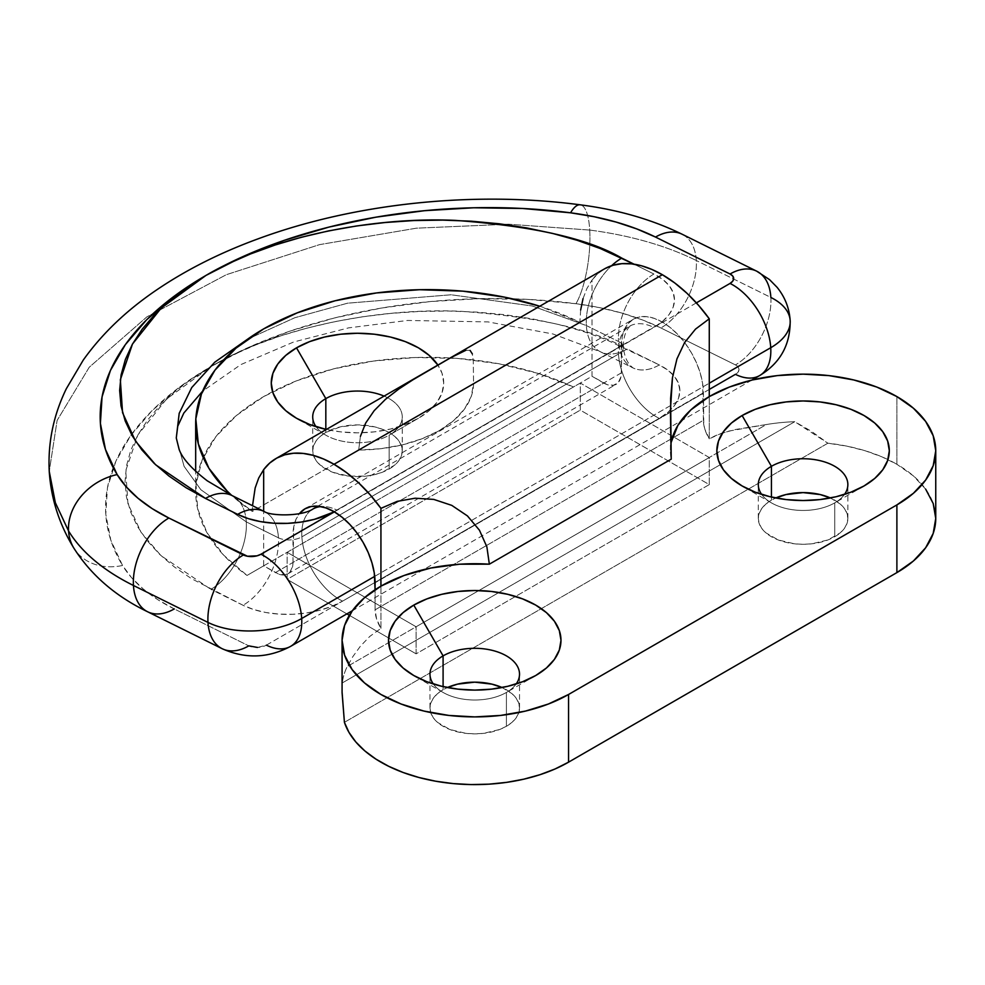 <?xml version="1.0" encoding="UTF-8"?>
<svg xmlns="http://www.w3.org/2000/svg" width="985" height="985" viewBox="0 0 985 985"><rect width="100%" height="100%" fill="white"/><g stroke="black" fill="none" stroke-linecap="round" stroke-linejoin="round"><path stroke-width="0.74" stroke-dasharray="4.92 3.69" d="M834.738 536.726A44.781 25.856 0 0 0 847.863 518.442A44.781 25.856 0 0 0 830.404 497.967L840.316 504.086L844.453 508.555L847.001 513.407L847.863 518.442L847.001 523.491L844.453 528.342L840.316 532.811L827.954 539.94L811.812 543.806L803.083 544.299L794.353 543.806L778.212 539.94L765.85 532.811L761.713 528.342L759.164 523.491L758.302 518.442L759.164 513.407L761.713 508.555L765.85 504.086L771.427 500.171L771.427 497.056L771.427 500.171L775.761 497.967A44.781 25.856 0 0 0 771.427 500.171A44.781 25.856 0 0 0 758.302 518.442A44.781 25.856 0 0 0 785.944 542.329A44.781 25.856 0 0 0 834.738 536.726L834.738 502.879L834.738 536.726M844.502 494.408A44.781 25.856 180 0 1 834.738 502.879L834.738 502.879A44.781 25.856 0 0 0 844.502 494.408M864.054 485.95L834.738 502.879A44.781 25.856 180 0 1 761.664 494.408A44.781 25.856 0 0 0 771.415 502.879A44.781 25.856 0 0 0 834.738 502.879M506.413 726.29A44.781 25.856 0 0 0 519.526 708.006A44.781 25.856 0 0 0 502.067 687.53L511.978 693.649L516.115 698.119L518.664 702.97L519.526 708.006L518.664 713.054L516.115 717.905L511.978 722.374L506.413 726.29L499.629 729.503L483.487 733.369L474.745 733.862L466.016 733.369L449.874 729.503L437.512 722.374L433.375 717.905L430.827 713.054L429.977 708.006L430.827 702.97L433.375 698.119L437.512 693.649L443.09 689.734L443.09 686.619L443.09 689.734L447.424 687.53A44.781 25.856 0 0 0 443.09 689.734A44.781 25.856 0 0 0 429.977 708.006A44.781 25.856 0 0 0 457.619 731.892A44.781 25.856 0 0 0 506.413 726.29L506.413 692.443L506.413 726.29M516.165 683.972A44.781 25.856 180 0 1 506.413 692.443L506.413 692.443A44.781 25.856 0 0 0 516.165 683.972M535.729 675.513L506.413 692.443A44.781 25.856 180 0 1 433.326 683.972A44.781 25.856 0 0 0 443.09 692.443A44.781 25.856 0 0 0 506.413 692.443M389.149 469.02A44.781 25.856 0 0 0 402.262 450.748A44.781 25.856 0 0 0 374.62 426.862A44.781 25.856 0 0 0 325.826 432.464L325.826 429.349L325.826 432.464L340.354 426.862L357.481 424.892L374.62 426.862L382.365 429.251L389.149 432.464L394.714 436.38L398.851 440.849L401.4 445.7L402.262 450.748L401.4 455.784L398.851 460.635L394.714 465.105L382.365 472.246L374.62 474.635L366.223 476.1L348.752 476.1L332.61 472.246L320.26 465.105L316.123 460.635L313.575 455.784L312.713 450.748L313.575 445.7L316.123 440.849L320.26 436.38L325.826 432.464A44.781 25.856 0 0 0 312.713 450.748A44.781 25.856 0 0 0 340.354 474.635A44.781 25.856 0 0 0 389.149 469.02L389.149 435.173L389.149 469.02M384.113 396.118A44.781 25.856 180 0 1 402.262 416.901A44.781 25.856 180 0 1 389.149 435.173L389.149 435.173A44.781 25.856 0 0 0 384.113 396.118M418.465 418.243L389.149 435.173L418.465 418.243L429.189 410.708L437.155 402.102L442.056 392.756L443.718 383.042L442.056 373.327L437.894 365.066A86.237 49.792 180 0 1 418.465 418.243A86.237 49.792 180 0 1 326.331 429.472L340.662 431.873L357.481 432.834L374.312 431.873L390.491 429.041L405.389 424.437L418.465 418.243L389.149 435.173A44.781 25.856 180 0 1 316.062 426.714A44.781 25.856 0 0 0 325.826 435.173A44.781 25.856 0 0 0 389.149 435.173M935.75 518.442A132.667 76.596 0 0 0 896.892 464.292L896.892 396.586L896.892 464.292A132.667 76.596 0 0 0 887.953 459.576A132.667 76.596 0 0 0 827.88 443.201L794.772 421.691A132.667 76.596 0 0 0 766.416 424.523L728.568 431.122L715.369 435.69L709.274 438.805L704.94 429.46L703.795 424.744L703.413 393.2L375.076 582.763L703.413 393.2A58.041 33.515 -120 0 0 662.363 322.107L334.038 511.671L662.363 322.107L654.36 318.401L646.665 316.653L639.561 316.936L633.343 319.238L628.245 323.474L624.453 329.483L622.114 337.018L621.326 372.884L620.993 376.652L618.358 382.463L613.507 385.258L607.166 384.63L592.01 376.27L592.01 280.06L586.888 288.568L583.034 298.64L580.658 310.004L579.869 322.354L473.563 383.731L473.28 360.879L472.344 353.935L470.104 350.426L465.93 350.266L459.441 352.962L412.9 379.828L398.814 389.026L385.529 399.282L374.189 410.646L365.681 423.033L360.424 436.33L358.675 450.059L252.369 511.437L252.517 505.699L252.369 511.437L231.709 495.393A232.165 134.046 180 0 0 252.369 511.437L358.675 450.059A116.082 67.017 0 0 0 473.563 383.731L471.162 396.623L464.501 409.009L453.839 420.423L439.569 430.433L422.22 438.67L402.459 444.826L380.998 448.68L358.675 450.059L360.424 436.33M305.018 508.802L633.343 319.238A58.041 33.515 -120 0 1 662.363 322.107L670.379 327.648L678.074 334.789L685.166 343.26L691.384 352.753L696.493 362.874L700.286 373.266L702.625 383.497L703.413 420.275L375.076 609.838L376.602 619.023L380.936 628.368A24.871 14.356 60 0 1 375.076 609.838L375.076 589.756L375.076 609.838L703.413 420.275A24.871 14.356 -120 0 0 709.274 438.805L709.274 396.586L709.274 438.805L721.796 433.154L735.66 429.472L766.416 424.523L347.249 666.525A132.667 76.596 0 0 0 342.337 682.9L342.078 692.689M604.322 268.967A116.082 67.017 -120 0 0 592.01 280.06L598.018 273.51L605.098 268.536M672.447 377.809L676.954 358.872M380.936 628.368L380.936 586.149L380.936 628.368L369.806 636.409L360.436 646.135L352.876 656.589L347.249 666.525L352.876 656.589L360.436 646.135L369.806 636.409L380.936 628.368M583.034 298.64L586.888 288.568L592.01 280.06L592.01 376.27L573.479 386.982A232.165 134.046 0 0 0 431.344 357.346A232.165 134.046 0 0 0 272.574 391.71A232.165 134.046 0 0 0 195.67 491.367A232.165 134.046 0 0 0 247.026 575.449L263.672 565.833L275.406 572.605L603.731 383.042L592.01 376.27L247.026 575.449L573.479 386.982L538.155 373.426L499.149 363.81L457.766 358.442L415.387 357.518L373.426 361.064L333.275 368.944L296.276 380.924L263.672 396.586L236.548 415.411L215.814 436.761L202.147 459.946L196.003 484.177L197.616 508.642L206.899 532.54L223.558 555.06L247.026 575.449L263.672 565.833L263.672 511.227L263.672 565.833L278.829 574.193L285.17 574.821L290.021 572.026L292.656 566.215L292.988 562.447L293.776 526.581L296.116 519.033L299.908 513.037M671.031 443.361A132.667 76.596 0 0 0 670.416 450.748A132.667 76.596 0 0 0 671.216 459.17L671.265 442.056M580.658 310.004L579.869 322.354A232.165 134.046 180 0 0 539.78 306.236L579.869 322.354L473.563 383.731L473.28 360.879L472.344 353.935M275.406 572.605L603.731 383.042A24.871 14.356 -120 0 0 616.179 384.273A24.871 14.356 -120 0 0 621.326 372.884L292.988 562.447A24.871 14.356 60 0 1 287.842 573.836A24.871 14.356 60 0 1 275.406 572.605M621.326 372.884L292.988 562.447L292.988 535.372L621.326 345.809L621.326 372.884M633.343 319.238A58.041 33.515 -120 0 0 621.326 345.809L292.988 535.372A58.041 33.515 60 0 1 299.44 513.591M925.654 489.139L913.39 475.89L896.892 464.292L881.895 456.831L865.138 450.748L846.989 446.168L827.88 443.201L344.418 722.325L827.88 443.201L811.394 431.282L794.772 421.691L342.337 682.9L794.772 421.691A132.667 76.596 0 0 0 766.416 424.523L347.249 666.525A132.667 76.596 0 0 0 342.337 682.9L342.078 692.049M263.672 469.623L258.698 478.045M470.104 350.426L465.93 350.266M334.284 511.831L653.806 327.439L662.573 321.356L669.098 314.547L673.124 307.295L674.491 299.883L673.149 292.57L669.16 285.65L662.671 279.395L653.929 274.027L634.081 264.202L653.929 274.027A53.892 33.244 116.4 0 0 618.518 341.487A53.892 33.244 -63.6 0 1 653.929 274.027A70.477 37.713 -3.4 0 1 653.806 327.439L337.202 510.23A53.892 31.114 -120 0 0 320.827 506.573A53.892 31.114 60 0 1 337.202 510.23M709.274 389.432L659.199 418.342L667.965 412.259L674.491 405.451L678.505 398.199L679.884 390.786L678.542 383.473L674.553 376.553L668.064 370.298L659.322 364.93L605.8 339.493L582.652 331.243L557.929 324.311L531.863 318.783L504.714 314.695L476.728 312.097L448.2 311.014L419.388 311.457L390.565 313.415L362.024 316.862L334.026 321.787L306.852 328.14L280.762 335.836L255.989 344.824L232.792 355.006L211.393 366.297L248.577 347.385L289.812 331.182L334.346 317.995L381.33 308.071L429.903 301.595L479.141 298.677L528.132 299.391L575.966 303.712L599.372 307.591L621.535 312.984L642.134 319.817L660.898 327.968L735.438 364.906L738.134 366.962L739.07 369.473L738.122 372.059L735.426 374.337A12.436 6.661 -3.4 0 0 735.438 364.906L660.898 327.968A211.443 113.14 -3.4 0 0 575.966 303.712A360.695 192.998 -3.4 0 0 211.393 366.297L191.989 378.572L174.776 391.71L159.915 405.611L147.553 420.115L137.789 435.087L130.746 450.391L126.486 465.88L125.033 481.394L126.412 496.797L130.611 511.929L137.58 526.655L147.27 540.827L159.57 554.296L174.37 566.954L191.521 578.675L243.036 605.27L253.699 609.53L265.864 612.51L279.063 614.111L292.791 614.271L306.52 612.965L319.731 610.269L331.908 606.267L342.595 601.133L266.369 645.138L257.577 647.453M696.37 302.863L653.806 327.439A53.892 31.114 -120 0 0 629.55 326.22A53.892 31.114 -120 0 0 618.494 354.058A53.892 31.114 60 0 1 629.464 326.269A53.892 31.114 60 0 1 653.806 327.439L696.37 302.863M174.259 608.927L157.612 599.557L143.317 589.079L131.571 577.678L122.546 565.488L110.849 540.309L105.777 514.244L107.451 487.76L115.824 461.362L130.734 435.542L151.924 410.794L178.975 387.561L211.393 366.297A360.695 192.998 -3.4 0 0 122.546 565.488A53.892 43.796 -31.3 0 1 74.171 548.633A53.892 43.796 148.7 0 0 122.546 565.488A211.443 113.14 -3.4 0 0 174.259 608.927L248.799 645.864L174.259 608.927A53.892 33.244 116.4 0 1 147.627 611.771M589.732 230.071L508.395 224.198L416.446 228.175L319.522 244.637L226.365 274.68L146.9 316.862L89.253 367.22L57.118 420.41L49.25 471.433L57.118 420.41L89.253 367.22L146.9 316.862L226.365 274.68L319.522 244.637L416.446 228.175L508.395 224.198L589.732 230.071A53.892 15.292 -82.6 0 1 575.966 303.712A53.892 15.292 97.4 0 0 589.732 230.071A53.892 15.292 97.4 0 0 580.362 204.831A53.892 15.292 -82.6 0 1 589.732 230.071A265.334 141.975 176.6 0 1 696.309 260.52A265.334 141.975 -3.4 0 0 589.732 230.071M682.186 234.258A53.892 33.244 -63.6 0 1 696.309 260.52A53.892 33.244 -63.6 0 1 660.898 327.968A53.892 33.244 116.4 0 0 696.309 260.52A53.892 33.244 116.4 0 0 682.125 234.233M790.179 320.667A66.34 35.497 -3.4 0 0 770.861 297.458L696.309 260.52L770.861 297.458A53.892 33.244 -63.6 0 1 735.438 364.906A53.892 33.244 116.4 0 0 770.861 297.458A53.892 33.244 116.4 0 0 756.739 271.195M232.165 495.615A53.892 33.244 -63.6 0 1 246.287 521.878A53.892 33.244 -63.6 0 1 210.876 589.338L161.072 555.725L140.941 532.109L127.927 503.581L125.735 470.67L137.875 434.951L166.551 399.036L211.393 366.297C281.23 325.087 384.433 307.652 460.955 311.309C538.45 316.948 593.844 329.507 627.162 348.998A53.892 33.244 -63.6 0 1 600.481 351.805A53.892 33.244 -63.6 0 1 586.358 325.555L532.245 305.99L451.105 294.774L347.57 303.183L294.761 317.749L247.641 339.148L294.761 317.749L347.57 303.183L451.105 294.774L532.245 305.99L586.358 325.555L618.518 341.487L586.358 325.555A53.892 33.244 -63.6 0 1 611.587 265.716A53.892 33.244 116.4 0 0 586.358 325.555A53.892 33.244 116.4 0 0 600.53 351.842A53.892 33.244 116.4 0 0 627.162 348.998L659.322 364.93A53.892 33.244 -63.6 0 1 632.702 367.774A53.892 33.244 -63.6 0 1 618.518 341.487A16.585 8.877 176.6 0 1 623.345 347.286A16.585 8.877 176.6 0 1 618.494 354.058A16.585 8.877 -3.4 0 0 623.345 347.286A16.585 8.877 -3.4 0 0 618.518 341.487A53.892 33.244 116.4 0 0 632.641 367.75A53.892 33.244 116.4 0 0 659.322 364.93A70.477 37.713 176.6 0 1 659.199 418.342L735.426 374.337A53.892 31.114 -120 0 0 759.669 375.556M264.275 511.535A53.892 33.244 -63.6 0 1 275.098 523.294A53.892 33.244 -63.6 0 1 278.459 537.822L246.287 521.878L200.829 489.693L184.072 466.324L176.278 437.943L184.072 466.324L200.829 489.693L246.287 521.878A53.892 33.244 116.4 0 0 245.881 517.814A53.892 33.244 116.4 0 0 232.115 495.59M222.118 648.684A53.892 33.244 116.4 0 0 248.799 645.864A12.436 6.661 -3.4 0 0 266.369 645.138A53.892 31.114 -120 0 0 290.723 646.308M374.719 576.36L709.274 383.202L374.719 576.36M266.369 645.138L659.199 418.342A53.892 31.114 60 0 1 618.494 354.058L301.878 536.85A53.892 31.114 60 0 1 303.478 521.693A53.892 31.114 60 0 1 312.947 509.011M312.848 509.06A53.892 31.114 -120 0 0 301.878 536.85A16.585 8.877 176.6 0 1 278.459 537.822A53.892 33.244 116.4 0 0 264.337 511.56M243.036 605.27L210.876 589.338A53.892 33.244 116.4 0 0 246.287 521.878L278.459 537.822A53.892 33.244 -63.6 0 1 243.036 605.27A53.892 33.244 116.4 0 0 278.459 537.822A16.585 8.877 -3.4 0 0 301.878 536.85L618.494 354.058A53.892 31.114 -120 0 0 659.199 418.342L342.595 601.133A53.892 31.114 60 0 1 301.878 536.85A53.892 31.114 -120 0 0 342.595 601.133A70.477 37.713 176.6 0 1 243.036 605.27M709.274 484.595L709.274 457.52L580.288 383.042L580.288 410.129L709.274 484.595L416.113 653.843L349.343 615.305L416.113 653.843L416.113 626.768L416.113 653.843L709.274 484.595L580.288 410.129L580.288 383.042L287.127 552.302L287.127 579.377L580.288 410.129L287.127 579.377L287.127 552.302L416.113 626.768L709.274 457.52L709.274 484.595M346.88 613.877L287.127 579.377L346.88 613.877M709.274 457.52L580.288 383.042L287.127 552.302L416.113 626.768L709.274 457.52M847.863 518.442L847.863 484.595M519.526 708.006L519.526 674.159M402.262 450.748L402.262 416.901M287.842 573.836L616.179 384.273M195.67 491.367L195.67 471.359M325.826 435.173L296.51 418.243M312.713 450.748L312.713 416.901M443.09 692.443L413.774 675.513M429.977 708.006L429.977 674.159M771.415 502.879L742.099 485.95M758.302 518.442L758.302 484.595M670.416 410.659L670.416 450.748M317.86 506.167L630.572 325.555L628.689 327.648C625.093 332.142 623.32 338.692 623.345 347.274C624.318 355.77 626.854 362.037 630.929 366.088L633.096 367.984L600.53 351.842L553.053 334.001L488.08 321.91L407.568 320.457L348.542 327.882L293.628 342.004L240.882 364.573L202.602 391.156M751.801 380.099L352.396 610.7"/><path stroke-width="1.48" d="M830.404 497.967A44.781 25.856 0 0 0 775.761 497.967L785.944 494.568L803.083 492.598L820.222 494.568L830.404 497.967M771.427 466.311A44.781 25.856 180 0 1 820.222 460.709A44.781 25.856 180 0 1 847.863 484.595A44.781 25.856 180 0 1 844.502 494.408A44.781 25.856 0 0 0 827.892 463.073A44.781 25.856 0 0 0 771.427 466.311L742.111 415.535A86.237 49.792 180 0 1 864.054 415.535A86.237 49.792 180 0 1 864.054 485.95L874.779 478.402L882.757 469.796L887.657 460.463L889.32 450.748L887.657 441.034L882.757 431.689L874.779 423.082L864.054 415.535L850.991 409.354L836.08 404.749L819.902 401.917L803.083 400.957L786.264 401.917L770.085 404.749L755.175 409.354L742.111 415.535L731.387 423.082L723.409 431.689L718.508 441.034L716.846 450.748L718.508 460.463L723.409 469.796L731.387 478.402L742.111 485.95L755.175 492.143L770.085 496.748L786.264 499.58L803.083 500.528L819.902 499.58L836.08 496.748L850.991 492.143L864.054 485.95A86.237 49.792 180 0 1 742.099 485.95A86.237 49.792 180 0 1 742.111 415.535L771.427 466.311A44.781 25.856 0 0 0 761.664 494.408A44.781 25.856 180 0 1 758.302 484.595A44.781 25.856 180 0 1 771.427 466.311L771.427 497.056L771.427 466.311M502.067 687.53A44.781 25.856 0 0 0 447.424 687.53L457.619 684.132L474.745 682.162L491.884 684.132L502.067 687.53M443.09 655.875A44.781 25.856 180 0 1 491.884 650.272A44.781 25.856 180 0 1 519.526 674.159A44.781 25.856 180 0 1 516.165 683.972A44.781 25.856 0 0 0 499.567 652.636A44.781 25.856 0 0 0 443.09 655.875L413.774 605.098A86.237 49.792 180 0 1 535.729 605.098A86.237 49.792 180 0 1 535.729 675.513L546.453 667.965L554.42 659.359L559.32 650.026L560.982 640.312L559.32 630.597L554.42 621.252L546.453 612.645L535.729 605.098L522.653 598.917L507.743 594.312L491.577 591.48L474.745 590.52L457.926 591.48L441.748 594.312L426.837 598.917L413.774 605.098L403.05 612.645L395.083 621.252L390.171 630.597L388.509 640.312L390.171 650.026L395.083 659.359L403.05 667.965L413.774 675.513L426.837 681.706L441.748 686.299L457.926 689.143L474.745 690.091L491.577 689.143L507.743 686.299L522.653 681.706L535.729 675.513A86.237 49.792 180 0 1 413.774 675.513A86.237 49.792 180 0 1 413.774 605.098L443.09 655.875A44.781 25.856 0 0 0 433.326 683.972A44.781 25.856 180 0 1 429.977 674.159A44.781 25.856 180 0 1 443.09 655.875L443.09 686.619L443.09 655.875M325.826 398.617A44.781 25.856 180 0 1 384.113 396.118A44.781 25.856 0 0 0 325.826 398.617L296.51 347.84A86.237 49.792 180 0 1 437.894 365.066L429.189 355.388L418.465 347.84L405.389 341.647L390.491 337.042L374.312 334.21L357.481 333.262L340.662 334.21L324.484 337.042L309.573 341.647L296.51 347.84L285.785 355.388L277.819 363.994L272.907 373.327L271.257 383.042L272.907 392.756L277.819 402.102L285.785 410.708L296.51 418.243L309.573 424.437L326.331 429.472A86.237 49.792 180 0 1 296.51 418.243A86.237 49.792 180 0 1 296.51 347.84L325.826 398.617A44.781 25.856 0 0 0 316.062 426.714A44.781 25.856 180 0 1 312.713 416.901A44.781 25.856 180 0 1 325.826 398.617L325.826 429.349L325.826 398.617M334.038 511.671A58.041 33.515 60 0 1 375.076 582.763L375.076 589.756L374.288 573.061L371.948 562.817L368.156 552.437L363.059 542.316L356.829 532.823L349.737 524.352L342.041 517.211L334.038 511.671L326.023 507.964L318.327 506.216L311.235 506.499L305.005 508.802L299.44 513.591A58.041 33.515 60 0 1 305.018 508.802A58.041 33.515 60 0 1 334.038 511.671M258.698 478.045L255.164 487.957L252.517 505.699L255.164 487.957L258.698 478.045L263.672 469.623A116.082 67.017 60 0 1 275.985 458.53A116.082 67.017 60 0 1 334.038 464.28A116.082 67.017 60 0 1 380.936 508.358L397.201 501.365L415.116 498.213L433.782 499.407L451.783 505.379L467.456 515.931L479.449 530.226L486.861 546.798L489.348 564.183L671.216 459.17L670.625 398.482L672.447 377.809L676.954 358.872L684.6 342.595L695.496 329.125L709.274 318.795L709.274 396.586A132.667 76.596 180 0 1 896.892 396.586A132.667 76.596 180 0 1 935.75 450.748A132.667 76.596 180 0 1 896.892 504.911L896.892 572.605A132.667 76.596 0 0 0 935.75 518.442L933.201 503.507L925.654 489.139M605.098 268.536L613.113 265.248L621.954 263.672L631.459 263.857L641.469 265.778L651.836 269.422L662.363 274.716L674.799 282.99L686.951 293.259L698.525 305.288L709.274 318.795A116.082 67.017 -120 0 0 662.363 274.716L334.038 464.28L662.363 274.716A116.082 67.017 -120 0 0 604.322 268.967L275.985 458.53M342.078 692.689L344.418 722.325A132.667 76.596 0 0 0 435.702 781.216A132.667 76.596 0 0 0 568.554 762.168L568.554 694.474A132.667 76.596 180 0 1 423.981 711.071A132.667 76.596 180 0 1 342.078 640.312A132.667 76.596 180 0 1 380.936 586.149L380.936 508.358L370.188 494.852L358.614 482.822L346.461 472.554L334.038 464.28L323.499 458.985L313.131 455.341L303.121 453.42L293.616 453.235L284.776 454.811L276.76 458.099L269.681 463.073L263.672 469.623L263.672 511.227L263.672 469.623M671.265 442.056L677.902 425.372L690.78 409.957L709.274 396.586L729.38 387.056L752.318 379.976L777.202 375.617L803.083 374.152L828.964 375.617L853.847 379.976L876.785 387.056L896.892 396.586L913.39 408.196L925.654 421.432L933.201 435.801L935.75 450.748L933.201 465.683L925.654 480.052L913.39 493.3L896.892 504.911L896.892 572.605L568.554 762.168L568.554 694.474L896.892 504.911L568.554 694.474L548.448 703.992L525.522 711.071L500.626 715.43L474.745 716.908L448.864 715.43L423.981 711.071L401.043 703.992L380.936 694.474L364.438 682.864L352.174 669.615L344.627 655.247L342.078 640.312L344.627 625.364L352.174 610.995L364.438 597.76L380.936 586.149L404.109 575.474L430.814 568.037L459.7 564.208L489.348 564.183L671.216 459.17L670.416 410.659L672.447 377.809M231.709 495.393L227.116 491.022L208.894 468.244L198.342 443.915L195.818 418.871L201.432 394L214.964 370.163L235.957 348.197L263.672 328.879L297.138 312.885L335.171 300.757L376.467 292.951L419.548 289.713L462.925 291.166L505.071 297.261L539.78 306.236A232.165 134.046 180 0 0 195.67 423.661A232.165 134.046 180 0 0 231.721 495.393M342.078 692.049L344.418 722.325L348.961 732.36L355.807 741.951L364.844 750.915L375.888 759.09L388.755 766.33L403.185 772.511L418.933 777.497L435.702 781.216L453.198 783.592L471.076 784.577L489.028 784.159L506.709 782.349L523.811 779.172L540.014 774.69L555.023 768.989L568.554 762.168L896.892 572.605L913.39 561.007L925.654 547.759L933.201 533.39L935.75 518.442L935.75 450.748M580.658 310.004L583.034 298.64M465.93 350.266L450.551 357.789L412.9 379.828L398.814 389.026L385.529 399.282L374.189 410.646L365.681 423.033L360.424 436.33M472.344 353.935L470.104 350.426M486.861 546.798L489.348 564.183A132.667 76.596 0 0 0 380.936 586.149L380.936 508.358L397.201 501.365L415.116 498.213L433.782 499.407L451.783 505.379L467.456 515.931L479.449 530.226L486.861 546.798M676.954 358.872L684.6 342.595L695.496 329.125L709.274 318.795L709.274 396.586A132.667 76.596 0 0 0 671.031 443.361M174.259 608.927A53.892 33.244 -63.6 0 1 147.578 611.747A53.892 33.244 -63.6 0 1 133.455 585.484A265.334 141.975 176.6 0 1 68.556 530.964A53.892 43.796 -31.3 0 1 117.153 474.585A53.892 43.796 148.7 0 0 68.556 530.964A53.892 43.796 148.7 0 0 74.171 548.633A53.892 43.796 -31.3 0 1 68.556 530.964L55.369 502.793L49.25 471.433L55.369 502.793L68.556 530.964A265.334 141.975 -3.4 0 0 133.455 585.484L207.995 622.421A66.34 35.497 -3.4 0 0 301.693 618.518A53.892 31.114 -120 0 0 260.976 554.235L334.358 511.868L260.976 554.235L256.95 555.848L247.444 556.242L168.866 518.024L152.219 508.654L137.925 498.176L126.178 486.775L117.153 474.585L105.457 449.406L100.396 423.341L102.058 396.856L110.431 370.458L125.354 344.639L146.531 319.891L173.594 296.657L206.013 275.394L186.608 287.657L169.395 300.807L154.522 314.707L142.16 329.212L132.409 344.184L125.366 359.488L121.093 374.977L119.641 390.491L121.02 405.894L125.218 421.026L132.187 435.752L141.877 449.911L154.177 463.393L168.977 476.05L186.14 487.772L205.483 498.435L237.656 514.367L248.306 518.627L260.471 521.607L273.67 523.207L287.398 523.355L301.139 522.062L314.35 519.366L334.284 511.831A70.477 37.713 -3.4 0 1 237.656 514.367A53.892 33.244 -63.6 0 1 264.275 511.535L232.115 495.59A53.892 33.244 116.4 0 0 205.483 498.435A53.892 33.244 -63.6 0 1 232.165 495.615M257.577 647.453L248.799 645.864A53.892 33.244 -63.6 0 1 222.179 648.709A53.892 33.244 -63.6 0 1 207.995 622.421A53.892 33.244 -63.6 0 1 243.418 554.961L168.866 518.024A53.892 33.244 116.4 0 0 133.455 585.484A53.892 33.244 -63.6 0 1 168.866 518.024A211.443 113.14 176.6 0 1 117.153 474.585A360.695 192.998 176.6 0 1 206.013 275.394C275.837 234.184 379.04 216.749 455.562 220.406C533.057 226.045 588.464 238.604 621.769 258.095A53.892 33.244 116.4 0 0 611.587 265.716A53.892 33.244 -63.6 0 1 621.769 258.095L634.081 264.202L600.419 248.589L577.259 240.328L552.536 233.408L526.47 227.867L499.321 223.792L471.347 221.194L442.807 220.111L413.995 220.541L385.172 222.511L356.632 225.959L328.645 230.884L301.459 237.237L275.369 244.933L250.596 253.921L227.412 264.103L206.013 275.394L243.184 256.482L284.419 240.278L328.953 227.092L375.95 217.168L424.51 210.691L473.76 207.773L522.752 208.488L570.574 212.809L593.98 216.688L616.142 222.081L636.753 228.914L655.505 237.065L730.057 274.002L732.741 276.059L733.677 278.57L732.729 281.156L730.033 283.434A53.892 31.114 60 0 1 770.738 347.717A53.892 31.114 60 0 1 759.767 375.507A53.892 31.114 60 0 1 735.426 374.337L709.274 389.432M290.723 646.308A53.892 31.114 -120 0 0 301.693 618.518A53.892 31.114 60 0 0 260.976 554.235A12.436 6.661 176.6 0 1 243.418 554.961A53.892 33.244 116.4 0 0 207.995 622.421L133.455 585.484A53.892 33.244 116.4 0 0 147.627 611.771C115.664 596.344 91.063 575.105 73.813 548.066C59.235 524.242 51.048 498.706 49.25 471.433C47.772 442.757 53.461 415.19 66.327 388.73L83.282 360.042C102.095 333.656 126.622 310.238 156.861 289.775C186.547 269.644 220.357 252.64 258.255 238.776C354.649 203.205 473.822 190.745 580.214 204.818C618.014 209.694 651.984 219.507 682.125 234.233L756.677 271.171L769.531 279.617L777.067 287.288C784.946 297.014 789.317 308.12 790.167 320.605C790.401 344.775 780.231 363.083 759.669 375.556A53.892 31.114 -120 0 0 770.738 347.717L709.274 383.202L770.738 347.717A53.892 31.114 -120 0 0 730.033 283.434L696.37 302.863L730.033 283.434A12.436 6.661 176.6 0 0 730.057 274.002A53.892 33.244 -63.6 0 1 756.677 271.171A53.892 33.244 -63.6 0 1 770.861 297.458A66.34 35.497 176.6 0 1 790.179 320.667A66.34 35.497 176.6 0 1 770.738 347.717A66.34 35.497 -3.4 0 0 790.179 320.667M264.337 511.56A53.892 33.244 116.4 0 0 237.656 514.367L205.483 498.435L155.679 464.821L135.548 441.206L122.546 412.678L120.342 379.767L132.482 344.036L161.158 308.133L206.013 275.394A360.695 192.998 176.6 0 1 570.574 212.809A53.892 15.292 -82.6 0 1 580.362 204.831A53.892 15.292 97.4 0 0 570.574 212.809A211.443 113.14 176.6 0 1 655.505 237.065A53.892 33.244 -63.6 0 1 682.186 234.258M682.125 234.233A53.892 33.244 116.4 0 0 655.505 237.065L730.057 274.002A53.892 33.244 116.4 0 1 756.739 271.195M202.602 391.156L183.85 413.023L177.743 426.234L176.278 437.943L179.196 413.343L191.743 387.561L214.742 362.209L247.641 339.148L214.742 362.209L191.743 387.561L179.196 413.343L176.278 437.943L179.122 449.406C182.336 458.407 191.718 468.872 207.256 480.803L232.115 495.59M147.627 611.771L222.179 648.709C245.363 659.051 268.179 658.263 290.624 646.357A53.892 31.114 60 0 0 301.693 618.518L374.719 576.36L301.693 618.518A66.34 35.497 176.6 0 1 207.995 622.421A53.892 33.244 116.4 0 0 222.118 648.684M352.396 610.7L290.624 646.357A53.892 31.114 60 0 1 266.369 645.138M317.86 506.167L312.947 509.011A53.892 31.114 60 0 1 320.827 506.573A53.892 31.114 -120 0 0 312.848 509.06M349.343 615.305L346.88 613.877L349.343 615.305M342.078 692.344L342.078 640.312M195.67 471.359L195.67 423.661M759.669 375.556L751.801 380.099M312.947 509.011C301.755 516.682 270.333 516.029 264.275 511.535"/></g></svg>
